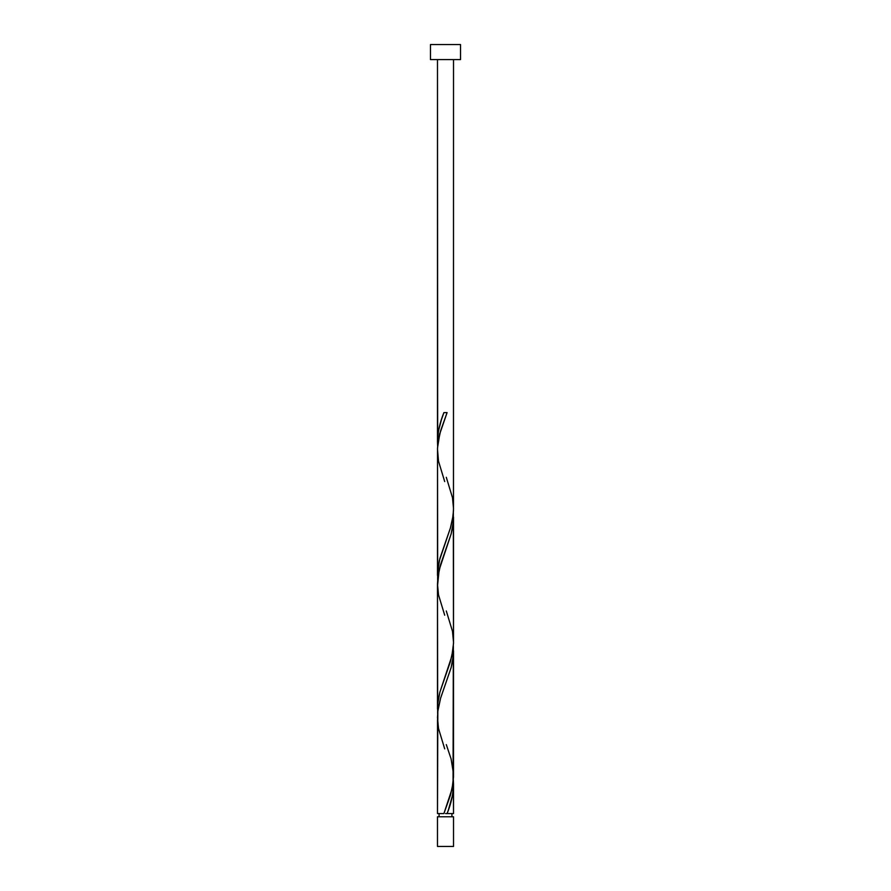 <?xml version="1.0" encoding="UTF-8"?>
<svg xmlns="http://www.w3.org/2000/svg" width="891" height="891" viewBox="0 0 891 891"><rect width="100%" height="100%" fill="white"/><g stroke="black" fill="none" stroke-linecap="round" stroke-linejoin="round"><path stroke-width="1.34" d="M437.481 816.769L437.481 846.45L453.519 846.45L453.519 816.769L437.481 816.769L453.519 816.769L453.519 846.45L437.481 846.45L437.481 816.769M439.085 813.561L439.085 816.769L439.085 813.561M451.915 816.769L451.915 813.561L451.915 816.769M430.464 44.55L430.464 59.586L460.536 59.586L460.536 44.55L430.464 44.55L430.464 59.586L460.536 59.586L460.536 44.55L430.464 44.55M437.681 446.536L437.481 59.586L437.481 441.769L438.517 430.832L441.357 419.895L443.907 412.611L447.093 412.611L439.775 433.806L437.526 447.939L437.481 575.419L439.296 560.795L450.378 528.085L452.45 519.731L453.463 510.966L453.519 59.586L453.486 506.5M448.407 809.919L447.093 813.561L453.519 813.561L453.519 784.414L452.483 795.351L448.407 809.919M453.319 645.986L453.051 783.189L450.389 795.34L443.907 813.561L437.481 813.561L443.907 813.561L452.082 788.847L453.508 777.063L453.519 650.764L452.906 659.117L451.169 667.47L440.622 698.098L437.837 711.218L437.481 813.561L437.514 719.683M437.681 713.836L437.481 583.939L437.481 709.069L438.094 700.705L439.831 692.352L451.86 656.155L453.508 643.436L453.519 517.114L452.906 525.467L451.169 533.82L439.14 570.017L437.514 586.033M453.319 779.636L453.519 813.561L447.093 813.561C451.091 803.849 453.241 794.137 453.519 784.414L453.363 780.148M446.302 744.609L451.091 758.887L453.486 773.8M453.319 512.336L453.486 640.15M437.681 580.186L437.514 452.383M445.5 813.561L447.093 813.561L445.5 813.561M443.907 412.611L447.093 412.611L443.907 412.611C439.909 422.323 437.759 432.046 437.481 441.769L437.637 446.023M446.302 477.309L452.483 497.668L453.519 508.594L453.051 515.889L450.389 528.04L439.909 558.412L437.693 570.563L437.637 579.673M446.302 610.959L452.483 631.318L453.519 642.244L453.051 649.539L450.389 661.69L439.909 692.062L437.693 704.213L437.637 713.323M444.698 748.863L438.517 728.515L437.481 717.589L437.949 710.294L440.611 698.143L451.091 667.76L453.307 655.62L453.363 646.498M444.698 615.213L438.517 594.865L437.481 583.939L437.949 576.644L440.611 564.493L451.091 534.11L453.307 521.97L453.363 512.848M444.698 481.563L438.517 461.215L437.492 449.064L437.949 442.994L440.611 430.843L447.093 412.611"/></g></svg>
